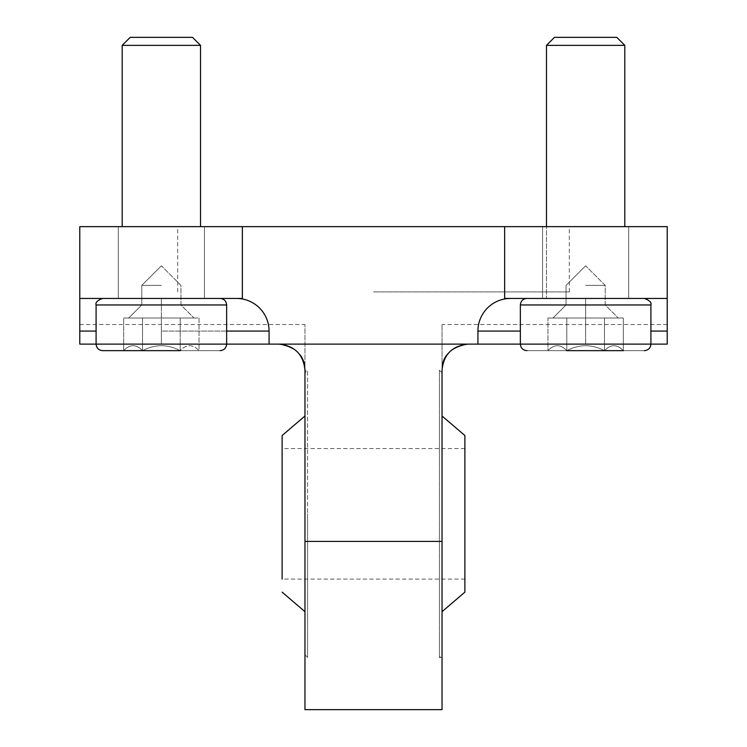<?xml version="1.0" encoding="UTF-8"?>
<svg xmlns="http://www.w3.org/2000/svg" width="747" height="747" viewBox="0 0 747 747"><rect width="100%" height="100%" fill="white"/><g stroke="black" fill="none" stroke-linecap="round" stroke-linejoin="round"><path stroke-width="0.56" stroke-dasharray="3.73 2.8" d="M510.574 298.436A32.635 32.635 0 0 0 477.931 331.07A32.635 32.635 0 0 1 510.574 298.436A32.635 32.635 0 0 0 477.931 331.07A32.635 32.635 0 0 1 510.574 298.436L667.22 298.436L667.22 226.64L504.636 226.64L504.636 298.436L510.574 298.436A32.635 32.635 0 0 0 477.931 331.07L477.931 344.124L667.22 344.124L667.22 324.543L667.22 344.124L468.145 344.124L477.931 344.124L477.931 331.07L477.931 344.124M667.22 298.436L542.555 298.436L667.22 298.436L667.22 344.124L79.78 344.124L79.78 324.543L79.78 344.124L269.069 344.124L269.069 331.07A32.635 32.635 0 0 0 236.425 298.436L79.78 298.436L79.78 344.124L278.855 344.124L269.069 344.124L269.069 331.07A32.635 32.635 0 0 0 236.425 298.436L242.364 298.436L242.364 226.64L504.636 226.64M269.069 344.124L269.069 331.07A32.635 32.635 0 0 0 236.425 298.436L79.78 298.436L79.78 226.64L242.364 226.64M520.36 344.124L650.908 344.124L585.629 344.124L585.629 331.07L585.629 344.124L650.908 344.124L520.36 344.124L585.629 344.124L520.36 344.124L520.36 304.963L650.908 304.963C651.739 302.516 649.563 300.341 644.381 298.436L526.887 298.436L644.381 298.436M304.963 372.846L304.963 654.82L304.963 372.846L307.577 370.232L307.577 513.833L307.577 370.232L304.963 370.232L304.963 324.543L304.963 370.232C305.766 356.478 297.063 347.775 278.855 344.124C297.063 347.775 305.766 356.478 304.963 370.232L304.963 709.65M468.145 344.124C452.318 345.702 443.615 354.405 442.037 370.232C441.234 356.478 449.937 347.775 468.145 344.124C449.937 347.775 441.234 356.478 442.037 370.232L442.037 657.435L442.037 324.543L442.037 370.232L439.423 370.232L439.423 657.435L439.423 370.232L442.037 372.846L442.037 654.82L442.037 372.846M307.577 513.833L307.577 657.435L307.577 513.833M442.037 709.65L442.037 370.232M585.629 226.64L628.713 226.64L585.629 226.64M161.371 226.64L118.287 226.64L161.371 226.64M373.5 226.64L569.317 226.64L373.5 226.64M304.963 370.232C303.385 354.405 294.682 345.702 278.855 344.124M464.877 435.51L464.877 592.156M282.123 513.833L282.123 579.102L282.123 513.833M442.037 513.833L442.037 611.672L442.037 513.833M79.78 298.436L236.425 298.436A32.635 32.635 0 0 1 269.069 331.07A32.635 32.635 0 0 0 236.425 298.436M373.5 291.909L569.317 291.909L373.5 291.909M123.685 350.651L123.685 318.017L133.106 318.017L123.685 318.017L123.685 350.651L142.528 350.651C136.281 344.078 130.006 344.078 123.685 350.651C129.922 344.078 136.206 344.078 142.528 350.651L180.204 350.651C167.683 344.087 155.115 344.087 142.528 350.651L123.685 350.651L142.528 350.651C155.059 344.087 167.617 344.087 180.204 350.651L199.047 350.651C192.81 344.078 186.526 344.078 180.204 350.651L142.528 350.651C136.281 344.078 130.006 344.078 123.685 350.651C129.922 344.078 136.206 344.078 142.528 350.651L180.204 350.651C186.451 344.078 192.726 344.078 199.047 350.651C192.81 344.078 186.526 344.078 180.204 350.651C167.683 344.087 155.115 344.087 142.528 350.651L199.047 350.651L180.204 350.651L199.047 350.651L199.047 318.017L133.106 318.017L199.047 318.017L180.204 318.017L180.204 350.651L142.528 350.651C155.059 344.087 167.617 344.087 180.204 350.651C186.451 344.078 192.726 344.078 199.047 350.651L199.047 318.017L142.528 318.017L142.528 350.651L142.528 318.017L161.371 318.017L123.685 318.017L180.204 318.017L180.204 350.651L180.204 318.017L161.371 318.017L194.005 318.017L180.204 318.017L180.204 350.651M220.113 350.651L102.619 350.651L220.113 350.651M226.64 331.07L161.371 331.07L161.371 344.124L161.371 298.436L102.619 298.436L220.113 298.436L102.619 298.436L200.532 298.436L122.2 298.436L161.371 298.436L161.371 331.07L269.069 331.07M200.532 226.64L200.532 45.362L122.2 45.362L200.532 45.362L122.2 45.362L122.2 226.64M200.532 45.362L192.521 37.35L130.211 37.35L192.521 37.35L130.211 37.35L122.2 45.362M161.371 285.382L141.781 285.382L161.371 285.382M161.371 304.963L96.092 304.963L161.371 304.963M133.106 318.017L128.727 318.017L133.106 318.017M142.528 318.017L142.528 350.651L142.528 318.017M623.315 350.651L604.472 350.651L604.472 318.017L552.995 318.017L618.273 318.017L604.472 318.017L604.472 350.651C610.719 344.078 616.994 344.078 623.315 350.651L623.315 318.017L613.894 318.017L623.315 318.017L613.894 318.017L623.315 318.017L623.315 350.651L547.953 350.651L547.953 318.017L557.374 318.017L547.953 318.017L547.953 350.651L566.796 350.651C560.549 344.078 554.274 344.078 547.953 350.651C554.19 344.078 560.474 344.078 566.796 350.651L604.472 350.651C591.941 344.087 579.383 344.087 566.796 350.651C579.317 344.087 591.885 344.087 604.472 350.651L623.315 350.651C617.078 344.078 610.794 344.078 604.472 350.651L566.796 350.651C560.549 344.078 554.274 344.078 547.953 350.651L604.472 350.651C610.719 344.078 616.994 344.078 623.315 350.651L604.472 350.651C591.941 344.087 579.383 344.087 566.796 350.651L547.953 350.651C554.19 344.078 560.474 344.078 566.796 350.651C579.317 344.087 591.885 344.087 604.472 350.651L623.315 350.651C617.078 344.078 610.794 344.078 604.472 350.651L566.796 350.651L566.796 318.017L585.629 318.017L557.374 318.017L566.796 318.017L566.796 350.651L566.796 318.017L585.629 318.017L557.374 318.017L613.894 318.017L547.953 318.017L566.796 318.017L566.796 350.651M644.381 350.651L526.887 350.651L644.381 350.651M624.8 226.64L624.8 45.362L546.468 45.362L624.8 45.362L546.468 45.362L546.468 298.436L624.8 298.436L546.468 298.436L546.468 226.64M624.8 45.362L616.789 37.35L554.479 37.35L616.789 37.35L554.479 37.35L546.468 45.362M585.629 285.382L605.219 285.382L585.629 285.382M613.894 318.017L585.629 318.017L613.894 318.017M604.472 318.017L604.472 350.651L604.472 318.017M585.629 298.436L585.629 331.07L585.629 298.436M477.931 331.07L520.36 331.07M442.037 541.407L304.963 541.407M96.092 331.07L79.78 331.07M650.908 331.07L667.22 331.07M226.64 344.124L226.64 304.963L96.092 304.963C95.261 302.516 97.437 300.341 102.619 298.436M304.963 654.82L307.577 657.435L304.963 657.435M442.037 657.435L439.423 657.435L442.037 654.82M464.877 448.564L282.123 448.564M464.877 579.102L282.123 579.102M667.22 324.543L442.037 324.543M79.78 324.543L304.963 324.543M569.317 291.909L569.317 226.64M177.683 291.909L177.683 226.64M204.445 298.436L204.445 226.64L204.445 298.436M118.287 298.436L118.287 226.64L118.287 298.436M628.713 298.436L628.713 226.64L628.713 298.436M542.555 298.436L542.555 226.64L542.555 298.436M161.371 265.801L141.781 285.382L141.781 304.963L128.727 318.017L141.781 304.963L141.781 285.382L161.371 265.801L180.951 285.382L180.951 304.963L194.005 318.017L180.951 304.963L180.951 285.382L161.371 265.801M96.092 344.124L96.092 304.963M585.629 265.801L566.049 285.382L566.049 304.963L552.995 318.017L566.049 304.963L566.049 285.382L585.629 265.801L605.219 285.382L605.219 304.963L618.273 318.017L605.219 304.963L605.219 285.382L585.629 265.801M650.908 344.124L650.908 304.963"/><path stroke-width="1.12" d="M504.636 226.64L667.22 226.64L667.22 298.436L504.636 298.436L504.636 226.64L79.78 226.64L79.78 298.436L242.364 298.436L242.364 226.64M236.425 298.436A32.635 32.635 0 0 1 269.069 331.07L226.64 331.07M667.22 298.436L667.22 344.124L477.931 344.124L477.931 331.07A32.635 32.635 0 0 1 510.574 298.436M477.931 344.124L269.069 344.124L269.069 331.07M79.78 298.436L79.78 344.124L269.069 344.124M278.855 344.124C294.682 345.702 303.385 354.405 304.963 370.232L304.963 709.65L442.037 709.65L442.037 541.407L304.963 541.407M442.037 541.407L442.037 370.232C443.615 354.405 452.318 345.702 468.145 344.124M442.037 611.672L464.877 592.156L464.877 435.51L442.037 415.995M282.123 579.102L282.123 435.51L282.123 579.102M226.64 344.124C226.248 348.093 224.072 350.268 220.113 350.651C224.072 350.268 226.248 348.093 226.64 344.124L226.64 304.963L96.092 304.963L96.092 344.124C96.484 348.093 98.66 350.268 102.619 350.651L180.204 350.651M122.2 226.64L122.2 45.362L200.532 45.362L200.532 226.64M122.2 45.362L130.211 37.35L192.521 37.35L200.532 45.362M96.092 344.124C96.484 348.093 98.66 350.268 102.619 350.651L123.685 350.651M566.796 350.651L623.315 350.651M546.468 226.64L546.468 45.362L624.8 45.362L624.8 226.64M546.468 45.362L554.479 37.35L616.789 37.35L624.8 45.362M477.931 331.07L520.36 331.07M79.78 331.07L96.092 331.07M667.22 331.07L650.908 331.07M520.36 344.124C520.752 348.093 522.928 350.268 526.887 350.651C522.928 350.268 520.752 348.093 520.36 344.124L520.36 304.963L650.908 304.963C651.739 302.516 649.563 300.341 644.381 298.436M304.963 611.672L282.123 592.156M304.963 415.995L282.123 435.51M226.64 304.963C226.248 301.004 224.072 298.828 220.113 298.436C224.072 298.828 226.248 301.004 226.64 304.963M96.092 304.963C95.261 302.516 97.437 300.341 102.619 298.436M650.908 344.124C650.516 348.093 648.34 350.268 644.381 350.651C648.34 350.268 650.516 348.093 650.908 344.124L650.908 304.963M520.36 304.963C520.752 301.004 522.928 298.828 526.887 298.436C522.928 298.828 520.752 301.004 520.36 304.963"/></g></svg>
